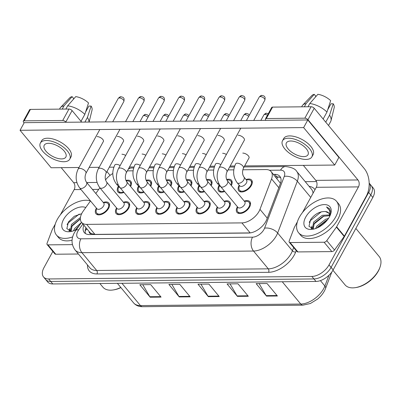<?xml version="1.0" encoding="UTF-8"?>
<svg xmlns="http://www.w3.org/2000/svg" width="401" height="401" viewBox="0 0 401 401"><rect width="100%" height="100%" fill="white"/><g stroke="black" fill="none" stroke-linecap="round" stroke-linejoin="round"><path stroke-width="0.6" d="M144.134 192.214A8.376 4.757 140.3 0 1 138.059 191.808A8.376 4.757 140.3 0 1 138.325 186.515A8.376 4.757 140.3 0 1 138.515 186.184M146.094 180.275A8.376 4.757 140.3 0 1 150.951 181.107A8.376 4.757 140.3 0 1 150.746 186.29M164.275 192.024A8.376 4.757 140.3 0 1 158.2 191.618A8.376 4.757 140.3 0 1 158.465 186.325A8.376 4.757 140.3 0 1 158.656 185.994M166.235 180.084A8.376 4.757 140.3 0 1 171.097 180.916A8.376 4.757 140.3 0 1 170.886 186.099M184.415 191.828A8.376 4.757 140.3 0 1 178.34 191.422A8.376 4.757 140.3 0 1 178.61 186.134A8.376 4.757 140.3 0 1 178.796 185.803M186.375 179.894A8.376 4.757 140.3 0 1 191.237 180.726A8.376 4.757 140.3 0 1 191.026 185.904M204.56 191.638A8.376 4.757 140.3 0 1 198.485 191.232A8.376 4.757 140.3 0 1 198.751 185.944A8.376 4.757 140.3 0 1 198.941 185.608M206.52 179.698A8.376 4.757 140.3 0 1 211.377 180.53A8.376 4.757 140.3 0 1 211.172 185.713M224.7 191.447A8.376 4.757 140.3 0 1 218.625 191.041A8.376 4.757 140.3 0 1 218.891 185.748A8.376 4.757 140.3 0 1 219.081 185.417M226.66 179.508A8.376 4.757 140.3 0 1 231.517 180.34A8.376 4.757 140.3 0 1 231.312 185.523M246.049 179.563A8.376 4.757 140.3 0 1 251.658 180.149A8.376 4.757 140.3 0 1 251.392 185.442A8.376 4.757 140.3 0 1 244.926 191.222A8.376 4.757 140.3 0 1 238.765 190.851A8.376 4.757 140.3 0 1 239.031 185.558A8.376 4.757 140.3 0 1 239.222 185.227M123.994 192.405A8.376 4.757 140.3 0 1 117.919 191.999A8.376 4.757 140.3 0 1 118.185 186.706A8.376 4.757 140.3 0 1 118.375 186.375M125.954 180.465A8.376 4.757 140.3 0 1 130.811 181.297A8.376 4.757 140.3 0 1 130.606 186.48M123.413 202.274A8.376 4.757 140.3 0 1 129.022 202.861A8.376 4.757 140.3 0 1 128.756 208.154A8.376 4.757 140.3 0 1 122.29 213.933A8.376 4.757 140.3 0 1 116.13 213.563A8.376 4.757 140.3 0 1 116.395 208.274A8.376 4.757 140.3 0 1 116.586 207.939M143.553 202.084A8.376 4.757 140.3 0 1 149.167 202.67A8.376 4.757 140.3 0 1 148.896 207.964A8.376 4.757 140.3 0 1 142.43 213.743A8.376 4.757 140.3 0 1 136.27 213.372A8.376 4.757 140.3 0 1 136.535 208.079A8.376 4.757 140.3 0 1 136.726 207.748M163.693 201.893A8.376 4.757 140.3 0 1 169.307 202.48A8.376 4.757 140.3 0 1 169.042 207.773A8.376 4.757 140.3 0 1 162.57 213.553A8.376 4.757 140.3 0 1 156.41 213.182A8.376 4.757 140.3 0 1 156.681 207.888A8.376 4.757 140.3 0 1 156.871 207.558M183.838 201.698A8.376 4.757 140.3 0 1 189.447 202.289A8.376 4.757 140.3 0 1 189.182 207.578A8.376 4.757 140.3 0 1 182.711 213.357A8.376 4.757 140.3 0 1 176.555 212.991A8.376 4.757 140.3 0 1 176.821 207.698A8.376 4.757 140.3 0 1 177.011 207.367M203.979 201.508A8.376 4.757 140.3 0 1 209.588 202.099A8.376 4.757 140.3 0 1 209.322 207.387A8.376 4.757 140.3 0 1 202.856 213.167A8.376 4.757 140.3 0 1 196.696 212.796A8.376 4.757 140.3 0 1 196.961 207.507A8.376 4.757 140.3 0 1 197.152 207.172M224.119 201.317A8.376 4.757 140.3 0 1 229.728 201.904A8.376 4.757 140.3 0 1 229.462 207.197A8.376 4.757 140.3 0 1 222.996 212.976A8.376 4.757 140.3 0 1 216.836 212.605A8.376 4.757 140.3 0 1 217.101 207.317A8.376 4.757 140.3 0 1 217.292 206.981M244.259 201.127A8.376 4.757 140.3 0 1 249.873 201.713A8.376 4.757 140.3 0 1 249.602 207.006A8.376 4.757 140.3 0 1 243.136 212.786A8.376 4.757 140.3 0 1 236.976 212.415A8.376 4.757 140.3 0 1 237.242 207.122A8.376 4.757 140.3 0 1 237.432 206.791M103.273 202.465A8.376 4.757 140.3 0 1 108.882 203.056A8.376 4.757 140.3 0 1 108.616 208.345A8.376 4.757 140.3 0 1 102.15 214.124A8.376 4.757 140.3 0 1 95.989 213.753A8.376 4.757 140.3 0 1 96.255 208.465A8.376 4.757 140.3 0 1 96.446 208.134M72.656 236.901A24.641 13.995 140.3 0 1 56.466 235.056A24.641 13.995 140.3 0 1 57.248 219.492A24.641 13.995 140.3 0 1 90.476 200.946L83.258 211.051A14.787 8.396 -39.7 0 0 82.004 213.036A14.787 8.396 -39.7 0 0 81.533 222.375A14.787 8.396 -39.7 0 0 86.646 224.375L241.873 222.896A14.787 8.396 -39.7 0 0 259.968 209.367L271.542 178.911A14.787 8.396 -39.7 0 0 271.091 171.558A14.787 8.396 -39.7 0 0 265.973 169.558L242.8 169.778M89.152 231.552A4.927 2.797 -39.7 0 0 91.248 233.638L91.438 233.638A14.787 8.396 140.3 0 1 89.824 232.364L81.533 222.375M280.52 183.182A14.787 8.591 -159.2 0 0 280.389 183.182L271.091 171.558M91.438 233.638L94.952 234.385L250.184 232.911L241.873 222.896M99.869 187.798L95.809 193.477M112.786 173.528A14.787 8.396 -39.7 0 0 105.538 179.884M233.778 169.864L228.054 169.919M213.633 170.054L207.913 170.109M193.493 170.25L187.773 170.305M173.352 170.44L167.633 170.495M153.212 170.631L147.493 170.686M133.072 170.821L127.348 170.876M333.161 269.898L372.83 197.442A14.787 8.396 140.3 0 0 373.301 188.104L369.171 183.127A14.787 8.396 140.3 0 1 368.684 192.45L329.02 264.906L331.091 267.402A14.787 8.396 140.3 0 1 313.923 278.946L50.701 281.447A14.787 8.396 140.3 0 1 45.589 279.452A14.787 8.396 140.3 0 0 50.701 281.447L313.923 278.946A14.787 8.396 140.3 0 0 331.091 267.402L370.76 194.946L331.091 267.402L333.161 269.898A14.787 8.396 140.3 0 1 315.993 281.442L52.777 283.948A14.787 8.396 140.3 0 1 47.664 281.948L43.519 276.951A14.787 8.396 140.3 0 1 43.985 267.612L52.847 251.427M371.231 185.608A14.787 8.396 140.3 0 1 370.76 194.946A14.787 8.396 140.3 0 0 371.231 185.608M277.412 296.003L267.051 283.512L256.144 283.617L266.505 296.103L277.412 296.003M259.121 283.592L266.169 295.627A3.945 2.662 89.5 0 0 266.505 296.103M248.329 296.279L237.963 283.793L227.056 283.893L237.422 296.379L248.329 296.279M230.034 283.868L237.086 295.903A3.945 2.662 89.5 0 0 237.422 296.379M161.072 297.106L150.711 284.62L139.804 284.725L150.164 297.211L161.072 297.106M142.781 284.695L149.829 296.73A3.945 2.662 89.5 0 0 150.164 297.211M190.159 296.83L179.793 284.344L168.886 284.449L179.252 296.935L190.159 296.83M171.864 284.419L178.916 296.454A3.945 2.662 89.5 0 0 179.252 296.935M219.242 296.555L208.881 284.068L197.974 284.174L208.335 296.66L219.242 296.555M200.951 284.144L207.999 296.179A3.945 2.662 89.5 0 0 208.335 296.66M83.849 225.167A14.787 8.396 -39.7 0 0 84.285 232.555A14.787 8.396 -39.7 0 0 89.398 234.555L248.635 233.041A14.787 8.396 -39.7 0 0 266.725 219.512L280.324 183.723A14.787 8.396 -39.7 0 0 279.873 176.37A14.787 8.396 -39.7 0 0 274.76 174.37L273.437 174.385M85.533 233.628A14.787 8.396 140.3 0 1 85.919 227.663M329.02 264.906A14.787 8.396 140.3 0 1 311.848 276.449L48.631 278.951A14.787 8.396 140.3 0 1 43.519 276.951M305.226 181.673L316.504 181.563M275.507 176.881L276.835 176.866A14.787 8.396 140.3 0 1 280.695 177.793M86.471 182.224L103.779 203.076A4.436 2.516 140.3 0 1 103.633 205.878A4.436 2.516 140.3 0 1 100.21 208.936A4.436 2.516 140.3 0 1 96.952 208.741L79.644 187.889A4.436 2.516 140.3 0 0 81.388 188.48A4.436 2.516 140.3 0 0 86.33 185.021A4.436 2.516 140.3 0 0 86.471 182.224C84.796 179.668 84.621 176.701 85.944 173.312L103.463 141.312M103.328 202.535L105.919 202.695A7.393 4.195 140.3 0 1 108.125 203.683A7.393 4.195 140.3 0 1 107.889 208.355A7.393 4.195 140.3 0 1 102.18 213.452A7.393 4.195 140.3 0 1 96.746 213.126A7.393 4.195 140.3 0 1 96.18 210.776L96.501 208.199M119.969 187.553A4.436 2.516 140.3 0 1 118.881 186.986L116.29 183.864A4.436 2.516 140.3 0 0 118.019 184.455M123.578 191.909A7.393 4.195 140.3 0 1 118.676 191.372A7.393 4.195 140.3 0 1 118.11 189.016L118.43 186.445M126.12 180.831L127.844 180.936A7.393 4.195 140.3 0 1 130.054 181.929A7.393 4.195 140.3 0 1 130.145 185.929M106.611 182.029L123.919 202.881A4.436 2.516 140.3 0 1 123.779 205.683A4.436 2.516 140.3 0 1 120.35 208.746A4.436 2.516 140.3 0 1 117.092 208.55L99.784 187.698A4.436 2.516 140.3 0 0 101.528 188.285A4.436 2.516 140.3 0 0 106.471 184.831A4.436 2.516 140.3 0 0 106.611 182.029C104.937 179.478 104.761 176.505 106.085 173.122L123.603 141.122M123.468 202.345L126.059 202.5A7.393 4.195 140.3 0 1 128.265 203.492A7.393 4.195 140.3 0 1 128.029 208.159A7.393 4.195 140.3 0 1 122.325 213.262A7.393 4.195 140.3 0 1 116.886 212.936A7.393 4.195 140.3 0 1 116.32 210.58L116.641 208.009M126.751 181.838L144.059 202.69A4.436 2.516 140.3 0 1 143.919 205.492A4.436 2.516 140.3 0 1 140.495 208.555A4.436 2.516 140.3 0 1 137.232 208.36L119.924 187.503A4.436 2.516 140.3 0 0 121.668 188.094A4.436 2.516 140.3 0 0 126.611 184.64A4.436 2.516 140.3 0 0 126.751 181.838C125.082 179.282 124.901 176.315 126.225 172.931L143.743 140.931M143.608 202.149L146.2 202.31A7.393 4.195 140.3 0 1 148.405 203.302A7.393 4.195 140.3 0 1 148.169 207.969A7.393 4.195 140.3 0 1 142.465 213.071A7.393 4.195 140.3 0 1 137.032 212.741A7.393 4.195 140.3 0 1 136.465 210.39L136.786 207.818M146.896 181.648L164.199 202.5A4.436 2.516 140.3 0 1 164.059 205.302A4.436 2.516 140.3 0 1 160.636 208.36A4.436 2.516 140.3 0 1 157.372 208.164L140.069 187.312A4.436 2.516 140.3 0 0 141.809 187.904A4.436 2.516 140.3 0 0 146.751 184.45A4.436 2.516 140.3 0 0 146.896 181.648C145.222 179.092 145.047 176.124 146.365 172.741L163.884 140.741M163.753 201.959L166.34 202.119A7.393 4.195 140.3 0 1 168.55 203.112A7.393 4.195 140.3 0 1 168.315 207.778A7.393 4.195 140.3 0 1 162.605 212.876A7.393 4.195 140.3 0 1 157.172 212.55A7.393 4.195 140.3 0 1 156.606 210.199L156.926 207.623M167.037 181.458L184.34 202.31A4.436 2.516 140.3 0 1 184.199 205.111A4.436 2.516 140.3 0 1 180.776 208.169A4.436 2.516 140.3 0 1 177.513 207.974L160.21 187.122A4.436 2.516 140.3 0 0 161.954 187.713A4.436 2.516 140.3 0 0 166.896 184.26A4.436 2.516 140.3 0 0 167.037 181.458C165.362 178.901 165.187 175.934 166.505 172.55L184.029 140.55M183.894 201.768L186.48 201.929A7.393 4.195 140.3 0 1 188.691 202.916A7.393 4.195 140.3 0 1 188.455 207.588A7.393 4.195 140.3 0 1 182.746 212.685A7.393 4.195 140.3 0 1 177.312 212.36A7.393 4.195 140.3 0 1 176.746 210.009L177.067 207.432M140.109 187.362A4.436 2.516 140.3 0 1 139.022 186.791L136.43 183.673A4.436 2.516 140.3 0 0 138.16 184.265M143.718 191.713A7.393 4.195 140.3 0 1 138.816 191.177A7.393 4.195 140.3 0 1 138.25 188.826L138.571 186.254M146.26 180.64L147.989 180.746A7.393 4.195 140.3 0 1 150.195 181.738A7.393 4.195 140.3 0 1 150.29 185.738M160.25 187.172A4.436 2.516 140.3 0 1 159.162 186.6L156.57 183.478A4.436 2.516 140.3 0 0 158.3 184.069M163.864 191.523A7.393 4.195 140.3 0 1 158.956 190.986A7.393 4.195 140.3 0 1 158.39 188.635L158.716 186.059M166.4 180.45L168.129 180.555A7.393 4.195 140.3 0 1 170.335 181.543A7.393 4.195 140.3 0 1 170.43 185.548M180.39 186.976A4.436 2.516 140.3 0 1 179.302 186.41L176.711 183.287A4.436 2.516 140.3 0 0 178.44 183.879M184.004 191.332A7.393 4.195 140.3 0 1 179.102 190.796A7.393 4.195 140.3 0 1 178.535 188.445L178.856 185.869M186.54 180.255L188.269 180.365A7.393 4.195 140.3 0 1 190.475 181.352A7.393 4.195 140.3 0 1 190.57 185.352M72.426 244.63L47.975 244.861L55.749 254.224A2.466 1.398 140.3 0 1 54.897 253.893L47.123 244.525A2.466 1.398 -39.7 0 0 47.975 244.861M78.421 254.008L55.749 254.224M23.313 121.222L29.574 109.779A2.466 1.163 28.7 0 1 30.441 109.403L24.175 120.841A2.466 1.163 -151.3 0 0 23.313 121.222A2.466 1.163 -151.3 0 0 23.654 122.42L24.08 122.932M68.977 109.037A2.466 1.163 28.7 0 1 72.09 110.581L65.829 122.019A2.466 1.163 -151.3 0 0 62.716 120.475L68.977 109.037L30.441 109.403M81.669 122.12L72.09 110.581M62.716 120.475L24.175 120.841M61.198 167.658L73.654 182.671A4.927 3.328 -90.5 0 1 74.16 189.603L60.345 214.836M65.829 122.019L66.035 122.27M106.942 171.558L110.09 175.352M55.253 224.139L52.331 229.477A2.466 1.398 -39.7 0 0 52.175 229.808L47.047 243.302A2.466 1.398 -39.7 0 0 47.123 244.525M324.098 242.234A2.466 1.398 -39.7 0 0 326.755 240.64L336.424 227.106A2.466 1.398 -39.7 0 0 336.634 226.776L344.404 236.139A2.466 1.398 140.3 0 1 344.193 236.47L334.524 250.008A2.466 1.398 140.3 0 1 331.873 251.597L324.098 242.234L290.108 242.56L297.878 251.923A2.466 1.398 140.3 0 1 297.026 251.592L289.251 242.224A2.466 1.398 -39.7 0 0 290.108 242.56M331.873 251.597L297.878 251.923M344.404 236.139L366.233 196.264A19.714 13.308 89.5 0 0 364.223 168.525L314.224 108.275L307.958 119.719L357.958 179.964A4.927 3.328 -90.5 0 1 358.464 186.901L336.634 226.776M265.442 118.917L271.708 107.478A2.466 1.163 28.7 0 1 272.57 107.102L266.309 118.541A2.466 1.163 -151.3 0 0 265.442 118.917A2.466 1.163 -151.3 0 0 265.788 120.12L265.993 120.37M307.958 119.719A2.466 1.163 -151.3 0 0 304.845 118.175L311.111 106.736L272.57 107.102M311.111 106.736A2.466 1.163 28.7 0 1 314.224 108.275M304.845 118.175L266.309 118.541M303.331 165.357L315.787 180.365A4.927 3.328 -90.5 0 1 316.289 187.302L302.474 212.535M297.382 221.838L294.459 227.177A2.466 1.398 -39.7 0 0 294.304 227.507L289.176 241.001A2.466 1.398 -39.7 0 0 289.251 242.224M72.075 240.204A24.641 13.995 140.3 0 1 58.536 237.552L56.466 235.056M120.776 287.442A22.175 12.591 140.3 0 1 113.182 289.953A22.175 12.591 140.3 0 1 102.922 287.176L99.869 283.497M120.907 287.597A21.193 12.035 140.3 0 1 113.999 289.823L113.182 289.953M80.335 218.861L72.225 225.447L71.012 231.332M80.421 217.512L71.403 224.455L70.541 230.881L71.027 231.342M79.588 225.161L75.032 230.224M81.543 222.43L74.696 228.42L73.498 230.826M81.649 213.718L74.375 216.229L68.486 221.868L66.847 228.64L71.538 231.347M76.466 229.537A16.07 9.123 140.3 0 1 70.496 231.593A16.07 9.123 140.3 0 1 63.574 219.432A16.07 9.123 140.3 0 1 85.759 207.543M78.862 226.184L75.117 230.189M80.34 219.026L71.568 226.59M69.939 229.608L69.463 231.081M79.208 214.079L67.879 223.242L67.077 224.675M69.884 228.299L68.982 230.906M335.737 216.846A24.641 13.995 140.3 0 1 316.71 233.843A24.641 13.995 140.3 0 1 298.595 232.755A24.641 13.995 140.3 0 1 299.382 217.192A24.641 13.995 140.3 0 1 318.404 200.194A24.641 13.995 140.3 0 1 336.519 201.282A24.641 13.995 140.3 0 1 335.737 216.846M336.519 201.282L338.594 203.778A24.641 13.995 140.3 0 1 337.807 219.342A24.641 13.995 140.3 0 1 318.78 236.339A24.641 13.995 140.3 0 1 300.67 235.252L298.595 232.755M355.857 228.445L379.186 256.55A22.175 12.591 140.3 0 1 380.023 267.141A22.175 12.591 140.3 0 1 378.479 270.555A22.175 12.591 140.3 0 1 355.311 287.647A22.175 12.591 140.3 0 1 345.05 284.875L332.945 270.284M380.023 267.141L379.742 267.928A21.193 12.035 140.3 0 1 378.268 271.186A21.193 12.035 140.3 0 1 356.133 287.522L355.311 287.647M329.627 215.683L323.101 216.299L314.359 223.146L313.146 229.031M329.562 214.956L322.279 215.312L313.537 222.154L312.675 228.58L313.156 229.036M327.411 219.918L326.394 220.264L317.647 227.111L317.166 227.923M328.434 218.51L325.572 219.272L316.825 226.119L315.632 228.525M328.845 213.187L325.437 211.538C319.727 211.317 314.785 213.994 310.615 219.568L308.976 226.339L313.672 229.046M305.702 217.131A16.07 9.123 140.3 0 1 323.146 204.66A16.07 9.123 140.3 0 1 330.529 214.435A16.07 9.123 140.3 0 1 329.411 216.906A16.07 9.123 140.3 0 1 312.625 229.292A16.07 9.123 140.3 0 1 305.702 217.131M330.254 215.152L330.71 211.793L329.547 208.715L326.524 206.956L329.622 210.6L329.817 216.124M325.437 211.538A11.143 6.326 140.3 0 1 328.72 213.026A11.143 6.326 140.3 0 1 329.572 216.61M330.043 215.643L329.968 215.317M327.371 219.928L317.246 227.883M324.083 215.964L313.697 224.289M312.068 227.302L311.597 228.781M321.336 211.778L310.008 220.941L309.211 222.375M329.642 208.836L326.524 206.956M312.013 225.999L311.116 228.6M244.209 140.41A4.436 2.09 -151.3 0 0 244.359 140.21A4.436 2.09 -151.3 0 0 242.745 137.087A4.436 2.09 -151.3 0 0 238.134 135.267A4.436 2.09 -151.3 0 0 238.099 135.267M224.069 140.601A4.436 2.09 -151.3 0 0 224.219 140.4A4.436 2.09 -151.3 0 0 222.6 137.277A4.436 2.09 -151.3 0 0 217.994 135.458A4.436 2.09 -151.3 0 0 217.959 135.458M183.788 140.987A4.436 2.09 -151.3 0 0 183.934 140.781A4.436 2.09 -151.3 0 0 182.32 137.658A4.436 2.09 -151.3 0 0 177.713 135.844A4.436 2.09 -151.3 0 0 177.678 135.844M163.648 141.177A4.436 2.09 -151.3 0 0 163.793 140.972A4.436 2.09 -151.3 0 0 162.179 137.854A4.436 2.09 -151.3 0 0 157.573 136.034A4.436 2.09 -151.3 0 0 157.533 136.034M143.503 141.368A4.436 2.09 -151.3 0 0 143.653 141.167A4.436 2.09 -151.3 0 0 142.039 138.044A4.436 2.09 -151.3 0 0 137.428 136.225A4.436 2.09 -151.3 0 0 137.393 136.225M123.363 141.558A4.436 2.09 -151.3 0 0 123.513 141.358A4.436 2.09 -151.3 0 0 121.894 138.235A4.436 2.09 -151.3 0 0 117.287 136.415A4.436 2.09 -151.3 0 0 117.252 136.42M203.929 140.796A4.436 2.09 -151.3 0 0 204.074 140.591A4.436 2.09 -151.3 0 0 202.46 137.468A4.436 2.09 -151.3 0 0 197.853 135.653A4.436 2.09 -151.3 0 0 197.818 135.653M103.222 141.754A4.436 2.09 -151.3 0 0 103.368 141.548A4.436 2.09 -151.3 0 0 101.754 138.425A4.436 2.09 -151.3 0 0 97.147 136.611A4.436 2.09 -151.3 0 0 97.112 136.611M226.385 154.5A4.436 2.09 -151.3 0 0 222.64 153.287M186.099 154.886A4.436 2.09 -151.3 0 0 182.355 153.668M145.819 155.267A4.436 2.09 -151.3 0 0 142.074 154.054M125.678 155.458A4.436 2.09 -151.3 0 0 121.934 154.245M244.655 165.914L334.715 165.057L303.627 127.598L20.05 130.295L51.138 167.753L79.017 167.488M89.182 167.392L99.157 167.297M109.328 167.202L113.844 167.157M129.468 167.011L133.989 166.966M149.608 166.816L154.129 166.776M169.748 166.626L174.27 166.585M189.889 166.435L194.41 166.39M210.034 166.245L214.55 166.199M230.174 166.054L234.695 166.009M165.959 155.077A4.436 2.09 -151.3 0 0 162.215 153.859M206.244 154.691A4.436 2.09 -151.3 0 0 202.5 153.478M248.856 158.24A4.436 2.09 -151.3 0 0 249.001 158.034A4.436 2.09 -151.3 0 0 247.387 154.911A4.436 2.09 -151.3 0 0 242.78 153.097M334.715 165.057L338.89 157.433L307.803 119.969L24.225 122.666L20.05 130.295M303.627 127.598L307.803 119.969M48.586 143.312A12.321 5.804 -151.3 0 0 44.255 145.197A12.321 5.804 -151.3 0 0 48.747 153.869A12.321 5.804 -151.3 0 0 61.543 158.921A12.321 5.804 -151.3 0 0 65.869 157.032A12.321 5.804 -151.3 0 0 61.383 148.36A12.321 5.804 -151.3 0 0 48.586 143.312M73.167 99.533L73.699 98.566L72.11 96.646L64.005 105.864L62.235 109.102M69.764 159.162L71.017 156.876A16.757 7.89 -151.3 0 0 64.912 145.082A16.757 7.89 -151.3 0 0 47.508 138.215A16.757 7.89 -151.3 0 0 41.619 140.781L40.366 143.067A16.757 7.89 -151.3 0 0 46.471 154.861A16.757 7.89 -151.3 0 0 63.874 161.728A16.757 7.89 -151.3 0 0 69.764 159.162A16.757 7.89 -151.3 0 0 63.659 147.367A16.757 7.89 -151.3 0 0 46.255 140.5A16.757 7.89 -151.3 0 0 40.366 143.067M89.002 122.049A16.266 7.659 -151.3 0 0 87.428 117.478L91.107 106.064L88.872 106.085L85.548 112.16M84.902 122.089L87.428 117.478M84.837 114.36A16.266 7.659 -151.3 0 0 67.639 105.834L75.744 96.611A12.812 6.035 -151.3 0 1 88.516 102.942L84.837 114.36L81.017 121.333M65.869 109.067L67.639 105.834M89.102 122.049L92.05 110.039A12.812 6.035 -151.3 0 0 91.107 106.064M64.005 105.864A16.266 7.659 -151.3 0 0 60.576 107.443A16.266 7.659 -151.3 0 0 60.005 108.22L59.513 109.127M72.11 96.646A12.812 6.035 -151.3 0 0 69.744 97.824L60.576 107.443M290.72 141.007A12.321 5.804 -151.3 0 0 286.389 142.896A12.321 5.804 -151.3 0 0 290.875 151.568A12.321 5.804 -151.3 0 0 303.672 156.616A12.321 5.804 -151.3 0 0 308.003 154.731A12.321 5.804 -151.3 0 0 303.517 146.059A12.321 5.804 -151.3 0 0 290.72 141.007M315.301 97.232L315.833 96.26L314.239 94.34L306.133 103.563L304.364 106.796M311.893 156.861L313.146 154.57A16.757 7.89 -151.3 0 0 307.046 142.776A16.757 7.89 -151.3 0 0 289.642 135.909A16.757 7.89 -151.3 0 0 283.753 138.48L282.499 140.766A16.757 7.89 -151.3 0 0 288.6 152.56A16.757 7.89 -151.3 0 0 306.003 159.428A16.757 7.89 -151.3 0 0 311.893 156.861A16.757 7.89 -151.3 0 0 305.793 145.067A16.757 7.89 -151.3 0 0 288.389 138.2A16.757 7.89 -151.3 0 0 282.499 140.766M328.504 125.488L330.67 121.538A16.266 7.659 -151.3 0 0 331.015 120.641A16.266 7.659 -151.3 0 0 329.557 115.177L333.236 103.764L331 103.784L327.677 109.854M325.737 122.155L329.557 115.177M326.965 112.054A16.266 7.659 -151.3 0 0 309.772 103.528L317.873 94.305A12.812 6.035 -151.3 0 1 330.65 100.641L326.965 112.054L323.146 119.032M307.998 106.761L309.772 103.528M331.015 120.641L334.178 107.734A12.812 6.035 -151.3 0 0 333.236 103.764M306.133 103.563A16.266 7.659 -151.3 0 0 302.705 105.142A16.266 7.659 -151.3 0 0 302.138 105.919L301.642 106.821M314.239 94.34A12.812 6.035 -151.3 0 0 311.878 95.523L302.705 105.142M187.177 181.267L204.485 202.119A4.436 2.516 140.3 0 1 204.34 204.921A4.436 2.516 140.3 0 1 200.916 207.979A4.436 2.516 140.3 0 1 197.658 207.783L180.35 186.931A4.436 2.516 140.3 0 0 182.094 187.523A4.436 2.516 140.3 0 0 187.036 184.064A4.436 2.516 140.3 0 0 187.177 181.267C185.503 178.711 185.327 175.738 186.65 172.355L204.169 140.355M204.034 201.578L206.625 201.738A7.393 4.195 140.3 0 1 208.831 202.726A7.393 4.195 140.3 0 1 208.595 207.397A7.393 4.195 140.3 0 1 202.886 212.495A7.393 4.195 140.3 0 1 197.452 212.169A7.393 4.195 140.3 0 1 196.886 209.818L197.207 207.242M207.317 181.072L224.625 201.924A4.436 2.516 140.3 0 1 224.485 204.726A4.436 2.516 140.3 0 1 221.056 207.788A4.436 2.516 140.3 0 1 217.798 207.593L200.49 186.741A4.436 2.516 140.3 0 0 202.234 187.327A4.436 2.516 140.3 0 0 207.177 183.874A4.436 2.516 140.3 0 0 207.317 181.072C205.643 178.52 205.467 175.548 206.791 172.164L224.309 140.165M224.174 201.387L226.765 201.543A7.393 4.195 140.3 0 1 228.971 202.535A7.393 4.195 140.3 0 1 228.735 207.202A7.393 4.195 140.3 0 1 223.031 212.304A7.393 4.195 140.3 0 1 217.593 211.979A7.393 4.195 140.3 0 1 217.026 209.623L217.347 207.051M227.457 180.881L244.765 201.733A4.436 2.516 140.3 0 1 244.625 204.535A4.436 2.516 140.3 0 1 241.201 207.598A4.436 2.516 140.3 0 1 237.938 207.397L220.63 186.545A4.436 2.516 140.3 0 0 222.375 187.137A4.436 2.516 140.3 0 0 227.317 183.683A4.436 2.516 140.3 0 0 227.457 180.881C225.788 178.325 225.608 175.357 226.931 171.974L244.45 139.974M244.314 201.192L246.906 201.352A7.393 4.195 140.3 0 1 249.111 202.345A7.393 4.195 140.3 0 1 248.876 207.011A7.393 4.195 140.3 0 1 243.171 212.114A7.393 4.195 140.3 0 1 237.738 211.783A7.393 4.195 140.3 0 1 237.171 209.432L237.492 206.861M200.53 186.786A4.436 2.516 140.3 0 1 199.442 186.219L196.856 183.097A4.436 2.516 140.3 0 0 198.58 183.688M204.144 191.142A7.393 4.195 140.3 0 1 199.242 190.605A7.393 4.195 140.3 0 1 198.675 188.249L198.996 185.678M206.68 180.064L208.41 180.169A7.393 4.195 140.3 0 1 210.62 181.162A7.393 4.195 140.3 0 1 210.71 185.162M220.675 186.595A4.436 2.516 140.3 0 1 219.588 186.029L216.996 182.906A4.436 2.516 140.3 0 0 218.725 183.498M224.284 190.946A7.393 4.195 140.3 0 1 219.382 190.41A7.393 4.195 140.3 0 1 218.816 188.059L219.136 185.488M226.826 179.874L228.55 179.979A7.393 4.195 140.3 0 1 230.76 180.971A7.393 4.195 140.3 0 1 230.851 184.971M243.963 177.047L246.555 180.169A4.436 2.516 140.3 0 1 246.409 182.971A4.436 2.516 140.3 0 1 242.986 186.029A4.436 2.516 140.3 0 1 239.728 185.833L237.136 182.716A4.436 2.516 140.3 0 0 238.881 183.302A4.436 2.516 140.3 0 0 243.823 179.849A4.436 2.516 140.3 0 0 243.963 177.047C242.289 174.495 242.114 171.523 243.432 168.139L249.096 157.799M246.104 179.628L248.695 179.788A7.393 4.195 140.3 0 1 250.901 180.781A7.393 4.195 140.3 0 1 250.665 185.447A7.393 4.195 140.3 0 1 244.956 190.545A7.393 4.195 140.3 0 1 239.522 190.219A7.393 4.195 140.3 0 1 238.956 187.868L239.277 185.297M91.248 233.638A14.787 9.98 89.5 0 0 90.791 234.54M278.244 176.956A14.787 9.98 89.5 0 0 276.83 178.475M87.152 229.151A14.787 5.123 -144.5 0 0 85.859 229.968L86.771 228.69M94.952 234.385L86.646 224.375M278.82 187.683L271.542 178.911M267.246 218.144L259.968 209.367M331.787 272.053L325.552 288.464A4.927 2.862 -159.2 0 0 324.89 286.013L328.98 275.246M325.552 288.464C323.993 292.409 321.341 295.948 317.597 299.076L310.409 303.487L302.9 305.171A4.927 3.328 -90.5 0 1 300.765 304.053A19.714 11.193 -39.7 0 0 324.89 286.013L320.409 280.615M121.939 283.286L140.435 305.577A4.927 3.328 89.5 0 0 142.571 306.695C138.786 306.7 135.804 305.442 133.618 302.915A19.714 11.193 -39.7 0 0 140.435 305.577L300.765 304.053L282.269 281.763M315.993 281.442L311.848 276.449M52.777 283.948L48.631 278.951M372.83 197.442L368.684 192.45M218.846 296.073L207.999 296.179M189.758 296.349L178.916 296.454M160.676 296.63L149.829 296.73M247.928 295.798L237.086 295.903M277.016 295.522L266.169 295.627M82.887 224.009L78.661 229.923A9.855 5.599 -39.7 0 0 77.824 231.252A9.855 5.599 -39.7 0 0 80.922 238.811L252.52 237.176A9.855 5.599 -39.7 0 0 263.968 229.482A9.855 5.599 -39.7 0 0 264.58 228.159L284.259 176.38A9.855 5.599 -39.7 0 0 280.545 170.144L269.402 170.25M313.051 193.217A19.714 11.193 -39.7 0 0 311.492 189.217L296.725 171.422A19.714 11.193 140.3 0 1 297.326 181.227L277.647 233.006A19.714 11.193 140.3 0 1 276.419 235.653A19.714 11.193 140.3 0 1 253.527 251.046L81.924 252.68A19.714 11.193 140.3 0 1 75.107 250.013L89.874 267.808A19.714 11.193 -39.7 0 0 96.691 270.469L268.294 268.84A19.714 11.193 -39.7 0 0 291.186 253.447A19.714 11.193 -39.7 0 0 292.414 250.8L293.657 247.532M296.214 250.615L295.682 252.013A22.175 12.591 140.3 0 1 268.545 272.309L96.942 273.938A2.466 1.664 89.5 0 0 96.691 270.469L81.924 252.68A9.855 6.657 -90.5 0 1 80.922 238.811M295.682 252.013A2.466 1.434 20.8 0 1 292.414 250.8L277.647 233.006A9.855 5.729 -159.2 0 0 264.58 228.159M96.942 273.938A22.175 12.591 140.3 0 1 87.483 264.931M309.101 186.34A22.175 12.591 140.3 0 1 315.011 189.633M252.52 237.176A9.855 6.657 -90.5 0 0 253.527 251.046L268.294 268.84A2.466 1.664 89.5 0 1 268.545 272.309M284.259 176.38A9.855 5.729 -159.2 0 1 297.326 181.227L310.755 197.412M280.545 170.144A9.855 6.657 -90.5 0 1 285.632 166.53L244.099 166.926M128.215 169.302A9.855 6.657 -90.5 0 1 131.473 167.994L128.801 168.225M78.661 229.923A9.855 3.414 -144.5 0 0 75.819 230.44L81.558 222.41M276.835 176.866L274.76 174.37M123.839 101.528C124.295 99.443 124.175 98.24 123.483 97.924C123.403 97.463 122.576 97.082 121.002 96.786C120.415 96.526 119.488 97.082 118.22 98.451A3.203 1.509 28.7 0 1 119.348 97.959A3.203 1.509 28.7 0 1 122.676 99.273A3.203 1.509 28.7 0 1 123.839 101.528L112.726 121.824M121.002 96.786A3.203 2.16 89.5 0 0 119.348 97.959M79.644 187.889C75.563 182.024 75.067 175.748 78.16 169.057A4.436 2.09 28.7 0 1 79.719 168.375A4.436 2.09 28.7 0 1 79.929 168.38A4.436 2.09 28.7 0 1 84.431 170.275A4.436 2.09 28.7 0 1 85.944 173.312M148.631 116.095L147.352 114.811L145.784 114.42C145.197 114.165 144.275 114.716 143.007 116.084A3.203 1.509 28.7 0 1 144.134 115.593A3.203 1.509 28.7 0 1 147.949 117.343M145.784 114.42A3.203 2.16 89.5 0 0 144.134 115.593M116.29 183.864C112.205 177.999 111.714 171.723 114.806 165.032A4.436 2.09 28.7 0 1 116.576 164.355A4.436 2.09 28.7 0 1 120.135 165.583M143.984 101.333C144.435 99.253 144.315 98.05 143.623 97.734C143.543 97.273 142.716 96.892 141.142 96.591C140.556 96.335 139.628 96.892 138.36 98.26A3.203 1.509 28.7 0 1 139.488 97.769A3.203 1.509 28.7 0 1 142.816 99.082A3.203 1.509 28.7 0 1 143.984 101.333L132.866 121.633M141.142 96.591A3.203 2.16 89.5 0 0 139.488 97.769M99.784 187.698C95.704 181.833 95.207 175.558 98.3 168.861A4.436 2.09 28.7 0 1 99.859 168.184A4.436 2.09 28.7 0 1 100.07 168.189A4.436 2.09 28.7 0 1 104.571 170.084A4.436 2.09 28.7 0 1 106.085 173.122M164.124 101.142C164.575 99.062 164.455 97.859 163.763 97.543C163.683 97.082 162.856 96.701 161.282 96.4C160.696 96.145 159.768 96.701 158.505 98.065A3.203 1.509 28.7 0 1 159.628 97.573A3.203 1.509 28.7 0 1 162.956 98.887A3.203 1.509 28.7 0 1 164.124 101.142L153.007 121.443M161.282 96.4A3.203 2.16 89.5 0 0 159.628 97.573M119.924 187.503C115.844 181.643 115.348 175.362 118.445 168.671A4.436 2.09 28.7 0 1 120.004 167.994A4.436 2.09 28.7 0 1 120.21 167.994A4.436 2.09 28.7 0 1 124.711 169.894A4.436 2.09 28.7 0 1 126.225 172.931M184.265 100.952C184.721 98.867 184.6 97.669 183.904 97.353C183.823 96.887 182.996 96.511 181.422 96.21C180.836 95.954 179.909 96.511 178.645 97.874A3.203 1.509 28.7 0 1 179.768 97.383A3.203 1.509 28.7 0 1 183.097 98.696A3.203 1.509 28.7 0 1 184.265 100.952L173.152 121.252M181.422 96.21A3.203 2.16 89.5 0 0 179.768 97.383M140.069 187.312C135.984 181.447 135.488 175.172 138.586 168.48A4.436 2.09 28.7 0 1 140.144 167.798A4.436 2.09 28.7 0 1 140.355 167.803A4.436 2.09 28.7 0 1 144.851 169.703A4.436 2.09 28.7 0 1 146.365 172.741M204.405 100.761C204.861 98.676 204.741 97.478 204.044 97.157C203.964 96.696 203.137 96.315 201.563 96.019C200.976 95.764 200.054 96.315 198.786 97.684A3.203 1.509 28.7 0 1 199.914 97.192A3.203 1.509 28.7 0 1 203.237 98.506A3.203 1.509 28.7 0 1 204.405 100.761L193.292 121.062M201.563 96.019A3.203 2.16 89.5 0 0 199.914 97.192M160.21 187.122C156.124 181.257 155.633 174.981 158.726 168.29A4.436 2.09 28.7 0 1 160.285 167.608A4.436 2.09 28.7 0 1 160.495 167.613A4.436 2.09 28.7 0 1 164.996 169.508A4.436 2.09 28.7 0 1 166.505 172.55M168.776 115.904L167.493 114.621L165.929 114.23C165.342 113.969 164.415 114.526 163.147 115.894A3.203 1.509 28.7 0 1 164.275 115.403A3.203 1.509 28.7 0 1 168.089 117.152M165.929 114.23A3.203 2.16 89.5 0 0 164.275 115.403M136.43 183.673C132.345 177.808 131.854 171.533 134.947 164.836A4.436 2.09 28.7 0 1 136.716 164.164A4.436 2.09 28.7 0 1 140.275 165.387M188.916 115.714L187.633 114.425L186.069 114.034C185.483 113.779 184.555 114.335 183.287 115.704A3.203 1.509 28.7 0 1 184.415 115.212A3.203 1.509 28.7 0 1 188.229 116.962M186.069 114.034A3.203 2.16 89.5 0 0 184.415 115.212M156.57 183.478C152.49 177.618 151.994 171.337 155.087 164.646A4.436 2.09 28.7 0 1 156.856 163.969A4.436 2.09 28.7 0 1 160.415 165.197M209.056 115.523L207.773 114.235L206.209 113.844C205.623 113.588 204.695 114.145 203.432 115.508A3.203 1.509 28.7 0 1 204.555 115.017A3.203 1.509 28.7 0 1 208.37 116.771M206.209 113.844A3.203 2.16 89.5 0 0 204.555 115.017M176.711 183.287C172.63 177.422 172.134 171.147 175.227 164.455A4.436 2.09 28.7 0 1 176.996 163.778A4.436 2.09 28.7 0 1 180.56 165.006M97.047 182.445L86.736 182.545M76.902 182.64L73.654 182.671M98.746 189.372L92.451 189.432M81.017 189.538L74.16 189.603M357.958 179.964L315.787 180.365M358.464 186.901L316.289 187.302M344.193 236.47L336.424 227.106M326.755 240.64L334.524 250.008M327.752 218.63A19.714 11.193 140.3 0 1 328.66 218.169M224.545 100.571C225.001 98.486 224.881 97.283 224.189 96.967C224.109 96.506 223.282 96.125 221.708 95.829C221.121 95.568 220.194 96.125 218.926 97.493A3.203 1.509 28.7 0 1 220.054 97.002A3.203 1.509 28.7 0 1 223.382 98.315A3.203 1.509 28.7 0 1 224.545 100.571L213.432 120.866M221.708 95.829A3.203 2.16 89.5 0 0 220.054 97.002M180.35 186.931C176.27 181.067 175.773 174.791 178.866 168.099A4.436 2.09 28.7 0 1 180.425 167.417A4.436 2.09 28.7 0 1 180.635 167.423A4.436 2.09 28.7 0 1 185.137 169.317A4.436 2.09 28.7 0 1 186.65 172.355M244.69 100.375C245.141 98.295 245.021 97.092 244.329 96.776C244.249 96.315 243.422 95.934 241.848 95.633C241.262 95.378 240.334 95.934 239.066 97.303A3.203 1.509 28.7 0 1 240.194 96.811A3.203 1.509 28.7 0 1 243.522 98.125A3.203 1.509 28.7 0 1 244.69 100.375L233.572 120.676M241.848 95.633A3.203 2.16 89.5 0 0 240.194 96.811M200.49 186.741C196.41 180.876 195.914 174.595 199.006 167.904A4.436 2.09 28.7 0 1 200.565 167.227A4.436 2.09 28.7 0 1 200.776 167.232A4.436 2.09 28.7 0 1 205.277 169.127A4.436 2.09 28.7 0 1 206.791 172.164M264.83 100.185C265.282 98.1 265.161 96.902 264.47 96.586C264.389 96.125 263.562 95.744 261.988 95.443C261.402 95.187 260.475 95.744 259.211 97.107A3.203 1.509 28.7 0 1 260.334 96.616A3.203 1.509 28.7 0 1 263.663 97.929A3.203 1.509 28.7 0 1 264.83 100.185L253.713 120.485M261.988 95.443A3.203 2.16 89.5 0 0 260.334 96.616M220.63 186.545C216.55 180.686 216.054 174.405 219.152 167.713A4.436 2.09 28.7 0 1 220.71 167.037A4.436 2.09 28.7 0 1 220.916 167.037A4.436 2.09 28.7 0 1 225.417 168.936A4.436 2.09 28.7 0 1 226.931 171.974M229.197 115.328L227.913 114.044L226.349 113.653C225.763 113.398 224.836 113.954 223.573 115.318A3.203 1.509 28.7 0 1 224.695 114.826A3.203 1.509 28.7 0 1 228.515 116.581M226.349 113.653A3.203 2.16 89.5 0 0 224.695 114.826M196.856 183.097C192.771 177.232 192.274 170.956 195.372 164.265A4.436 2.09 28.7 0 1 197.142 163.588A4.436 2.09 28.7 0 1 200.7 164.816M249.337 115.137L248.059 113.854L246.49 113.463C245.903 113.207 244.981 113.759 243.713 115.127A3.203 1.509 28.7 0 1 244.841 114.636A3.203 1.509 28.7 0 1 248.655 116.385M246.49 113.463A3.203 2.16 89.5 0 0 244.841 114.636M216.996 182.906C212.911 177.041 212.42 170.766 215.512 164.074A4.436 2.09 28.7 0 1 217.282 163.397A4.436 2.09 28.7 0 1 220.841 164.626M268.289 113.714L266.635 113.272C266.048 113.012 265.121 113.568 263.853 114.937A3.203 1.509 28.7 0 1 264.981 114.445A3.203 1.509 28.7 0 1 267.477 115.202M266.635 113.272A3.203 2.16 89.5 0 0 264.981 114.445M237.136 182.716C233.051 176.851 232.56 170.57 235.653 163.879A4.436 2.09 28.7 0 1 237.422 163.207A4.436 2.09 28.7 0 1 242.816 165.979A4.436 2.09 28.7 0 1 243.432 168.139M85.167 230.996L85.859 229.968M302.9 305.171L142.571 306.695M133.618 302.915L117.368 283.332M75.819 230.44L74.36 232.76C71.037 238.901 71.288 244.65 75.107 250.013M296.725 171.422C295.377 168.896 291.677 167.267 285.632 166.53M234.364 167.016L229.618 167.062M214.219 167.207L209.477 167.252M194.079 167.402L189.337 167.448M173.939 167.593L169.197 167.638M153.799 167.783L149.057 167.829M133.658 167.974L131.473 167.994M96.746 213.126L98.175 214.851M108.125 203.683L109.553 205.407M78.16 169.057L99.799 129.538M118.22 98.451L105.383 121.894M118.676 191.372L120.105 193.092M130.054 181.929L131.483 183.648M143.007 116.084L140.004 121.568M116.886 212.936L118.32 214.655M128.265 203.492L129.693 205.217M98.3 168.861L119.939 129.343M138.36 98.26L125.523 121.704M137.032 212.741L138.46 214.465M148.405 203.302L149.839 205.021M118.445 168.671L140.079 129.152M158.505 98.065L145.668 121.513M157.172 212.55L158.601 214.274M168.55 203.112L169.979 204.831M138.586 168.48L160.22 128.962M178.645 97.874L165.808 121.323M177.312 212.36L178.741 214.084M188.691 202.916L190.119 204.64M158.726 168.29L180.36 128.771M198.786 97.684L185.949 121.127M138.816 191.177L140.25 192.901M150.195 181.738L151.623 183.457M163.147 115.894L160.144 121.373M158.956 190.986L160.39 192.711M170.335 181.543L171.768 183.267M183.287 115.704L180.29 121.182M179.102 190.796L180.53 192.52M190.475 181.352L191.909 183.077M203.432 115.508L200.43 120.992M70.541 230.881L70.922 231.337M312.675 228.58L313.051 229.031M197.452 212.169L198.881 213.893M208.831 202.726L210.259 204.45M178.866 168.099L200.505 128.581M218.926 97.493L206.089 120.937M217.593 211.979L219.026 213.698M228.971 202.535L230.4 204.259M199.006 167.904L220.645 128.385M239.066 97.303L226.229 120.746M237.738 211.783L239.166 213.507M249.111 202.345L250.545 204.064M219.152 167.713L240.785 128.195M259.211 97.107L246.374 120.556M199.242 190.605L200.67 192.325M210.62 181.162L212.049 182.886M223.573 115.318L220.57 120.801M219.382 190.41L220.811 192.134M230.76 180.971L232.189 182.691M243.713 115.127L240.71 120.611M239.522 190.219L240.956 191.944M250.901 180.781L252.329 182.5M263.853 114.937L260.85 120.415"/></g></svg>
